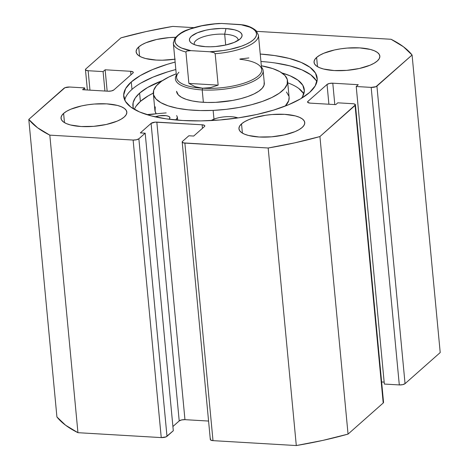 <?xml version="1.0" encoding="UTF-8"?>
<svg xmlns="http://www.w3.org/2000/svg" width="469" height="469" viewBox="0 0 469 469"><rect width="100%" height="100%" fill="white"/><g stroke="black" fill="none" stroke-linecap="round" stroke-linejoin="round"><path stroke-width="0.7" d="M141.034 83.001L153.17 77.051L167.914 71.78L175.834 69.529A97.159 32.59 -5.4 0 0 131.982 89.397L131.279 81.958L125.651 88.553L123.664 95.101L125.399 101.345L130.781 107.043L139.61 111.98L151.551 115.966L166.132 118.845L182.804 120.51L200.92 120.896L219.791 119.982L238.68 117.813L256.871 114.471L273.662 110.074L288.406 104.804L300.541 98.859L309.599 92.463A97.159 32.59 174.6 0 0 317.167 78.065A97.159 32.59 174.6 0 0 260.236 54.046L274.74 55.577L289.326 58.455L301.262 62.441L310.091 67.378L315.479 73.076L317.208 79.32L315.227 85.862L309.599 92.463A97.159 32.59 174.6 0 1 202.743 120.861A97.159 32.59 174.6 0 1 123.71 96.35A97.159 32.59 174.6 0 1 131.279 81.958L131.982 89.397A97.159 32.59 -5.4 0 0 124.701 100.014M63.608 113.41L64.476 122.632L63.608 113.41L66.686 111.229L70.813 109.207L81.542 105.924L87.726 104.786L94.152 104.048L106.733 103.866L117.361 105.414L121.424 106.768L124.426 108.45L126.261 110.385L126.847 112.507L126.173 114.735L124.262 116.98A33.047 11.086 174.6 0 1 87.914 126.642A33.047 11.086 174.6 0 1 61.034 118.305A33.047 11.086 174.6 0 1 63.608 113.41A33.047 11.086 174.6 0 1 99.95 103.749A33.047 11.086 174.6 0 1 126.835 112.085A33.047 11.086 174.6 0 1 124.262 116.98L121.178 119.155L117.051 121.178L106.328 124.467L93.712 126.343L81.131 126.519L70.502 124.977L66.44 123.617L63.438 121.94L61.603 120L61.017 117.877L61.691 115.65L63.608 113.41M241.523 123.886L242.391 133.108L241.523 123.886L244.601 121.711L248.728 119.689L253.741 117.895L265.642 115.263L272.067 114.524L284.648 114.348L295.277 115.89L299.339 117.25L302.341 118.927L304.176 120.867L304.762 122.989L304.088 125.217L302.171 127.462A33.047 11.086 174.6 0 1 265.829 137.118A33.047 11.086 174.6 0 1 238.944 128.782A33.047 11.086 174.6 0 1 241.523 123.886A33.047 11.086 174.6 0 1 277.865 114.225A33.047 11.086 174.6 0 1 304.744 122.561A33.047 11.086 174.6 0 1 302.171 127.462L299.093 129.637L294.966 131.66L284.237 134.943L271.627 136.819L259.046 137.001L248.418 135.453L244.355 134.099L241.353 132.416L239.518 130.482L238.932 128.359L239.606 126.132L241.523 123.886M174.861 59.211A33.047 11.086 174.6 0 1 136.127 51.854A33.047 11.086 174.6 0 1 138.701 46.959L139.574 56.18L138.701 46.959L141.779 44.784L145.906 42.761L156.634 39.472L169.25 37.596L175.664 37.291M316.616 57.441L317.49 66.662L316.616 57.441L319.694 55.266L323.821 53.243L334.549 49.954L340.734 48.817L347.16 48.078L359.741 47.897L370.375 49.444L374.432 50.799L377.434 52.481L379.269 54.416L379.855 56.544L379.181 58.766L377.269 61.011A33.047 11.086 174.6 0 1 340.922 70.672A33.047 11.086 174.6 0 1 314.042 62.336A33.047 11.086 174.6 0 1 316.616 57.441A33.047 11.086 174.6 0 1 352.958 47.779A33.047 11.086 174.6 0 1 379.843 56.116A33.047 11.086 174.6 0 1 377.269 61.011L374.186 63.186L370.059 65.209L359.336 68.497L346.72 70.373L334.139 70.549L323.51 69.007L319.448 67.653L316.446 65.971L314.617 64.03L314.025 61.908L314.699 59.686L316.616 57.441M210.663 438.896L210.317 439.494L210.64 440.033L213.002 440.643L184.874 143.098A4.409 1.477 174.6 0 1 182.195 142.007A4.409 1.477 174.6 0 1 182.535 141.351L188.855 135.764L193.703 136.051L204.455 126.536A4.409 1.477 174.6 0 0 204.801 125.885L204.801 125.891A4.409 1.477 174.6 0 0 202.121 124.789L202.456 128.307L202.121 124.789L156.834 122.122L184.956 419.661L208.57 421.056L184.956 419.661A4.409 1.477 -5.4 0 0 179.211 420.933L181.603 419.937L184.956 419.661L156.834 122.122A4.409 1.477 174.6 0 0 151.082 123.394L179.211 420.933L172.909 426.509L179.211 420.933L151.082 123.394L140.331 132.909L145.185 133.19L138.865 138.777L166.993 436.322L138.865 138.777L145.185 133.19L173.307 430.735L166.993 436.322A4.409 1.477 -5.4 0 1 161.242 437.595L133.12 140.049L136.479 139.78L138.865 138.777A4.409 1.477 174.6 0 1 133.12 140.049L49.82 135.142L77.948 432.688L49.82 135.142L133.12 140.049L161.242 437.595L77.948 432.688A198.281 66.516 -5.4 0 1 56.919 416.953L28.791 119.407L37.467 127.685L49.82 135.142A198.281 66.516 174.6 0 1 28.791 119.407L63.948 88.301A4.409 1.477 174.6 0 1 69.699 87.029L84.66 87.908L84.842 89.855L84.66 87.908L82.608 89.72L108.087 91.221A4.409 1.477 174.6 0 0 113.838 89.948L132.95 73.035A4.409 1.477 174.6 0 0 133.296 72.384A4.409 1.477 174.6 0 0 130.617 71.288L130.945 74.811L130.617 71.288L105.138 69.787L107.161 91.168L105.138 69.787L103.092 71.599L104.927 91.039L103.092 71.599L88.131 70.719L89.966 90.154L88.131 70.719A4.409 1.477 174.6 0 1 85.452 69.623A4.409 1.477 174.6 0 1 85.792 68.972L120.949 37.86A198.281 66.516 174.6 0 1 172.703 26.411L193.879 27.659L172.703 26.411L146.082 31.575L120.949 37.86L85.792 68.972L85.446 69.564L85.768 70.11L88.131 70.719L103.092 71.599L105.138 69.787L130.617 71.288L132.973 71.898L133.296 72.443L132.95 73.035L113.838 89.948L111.446 90.951L108.087 91.221L82.608 89.72L84.66 87.908L69.699 87.029L64.91 87.738L28.791 119.407L56.919 416.953L65.596 425.231L77.948 432.688L161.242 437.595L166.032 436.885L173.307 430.735L145.185 133.19L140.331 132.909L151.082 123.394L155.157 122.145L202.121 124.789L204.478 125.399L204.801 125.938L204.455 126.536L193.703 136.051L188.855 135.764L182.535 141.351L182.195 141.949L183.455 142.893L268.168 148.005L294.796 142.84L319.922 136.561L355.426 104.851L354.159 103.907L352.741 103.702L337.78 102.822L335.734 104.634L310.261 103.133L307.899 102.518L307.576 101.978L307.922 101.38L327.04 84.467L329.431 83.47L332.791 83.195L358.263 84.696L356.217 86.507L371.178 87.392L375.962 86.677L412.081 55.008L403.404 46.736L391.052 39.273L256.766 31.364L391.052 39.273A198.281 66.516 174.6 0 1 412.081 55.008L440.209 352.553L405.052 383.66L440.209 352.553L412.081 55.008L376.924 86.12A4.409 1.477 174.6 0 1 371.178 87.392L399.301 384.932L402.66 384.662L405.052 383.66L376.924 86.12L405.052 383.66A4.409 1.477 -5.4 0 1 399.301 384.932L384.34 384.052L399.301 384.932L371.178 87.392L356.217 86.507L384.34 384.052L356.217 86.507L358.263 84.696L332.791 83.195L334.807 104.575L332.791 83.195A4.409 1.477 174.6 0 0 327.04 84.467L328.904 104.229L327.04 84.467L307.922 101.38L308.039 102.611L307.922 101.38A4.409 1.477 174.6 0 0 307.582 102.037A4.409 1.477 174.6 0 0 310.261 103.133L335.734 104.634L337.78 102.822L352.741 103.702A4.409 1.477 174.6 0 1 355.426 104.798A4.409 1.477 174.6 0 1 355.08 105.449L383.208 402.994L383.554 402.396M182.195 142.007L210.323 439.547A4.409 1.477 -5.4 0 0 213.002 440.643L184.874 143.098L268.168 148.005L296.297 445.55L213.002 440.643L296.297 445.55L322.918 440.385L348.051 434.101L383.208 402.994L348.051 434.101L319.922 136.561L355.08 105.449L383.208 402.994A4.409 1.477 -5.4 0 0 383.548 402.338L355.426 104.798M381.625 381.959L384.158 382.112L381.625 381.959M175.23 59.158L162.391 60.202L156.23 60.073L145.595 58.525L141.538 57.171L138.531 55.494L136.702 53.554L136.11 51.432L136.784 49.204L138.701 46.959A33.047 11.086 174.6 0 1 175.594 37.291M131.279 81.958L140.331 75.562L152.466 69.617L167.21 64.341L175.13 62.09A97.159 32.59 174.6 0 0 131.279 81.958M316.182 80.516L310.795 74.817L301.966 69.881L290.03 65.895L275.444 63.016M316.88 81.846A97.159 32.59 -5.4 0 0 260.934 61.486M319.922 136.561A198.281 66.516 174.6 0 1 268.168 148.005L296.297 445.55A198.281 66.516 -5.4 0 0 348.051 434.101L319.922 136.561M264.305 83.066A44.063 14.779 174.6 0 1 215.67 102.359L232.73 100.425L240.708 98.672L247.913 96.479L254.063 93.929L258.923 91.121L262.3 88.16L264.065 85.165L264.158 82.251M287.556 80.867A67.419 22.618 174.6 0 0 261.344 65.777L272.8 68.609L279.993 71.728L284.9 75.45L287.333 79.619L287.192 84.08L284.484 88.664L279.319 93.19L271.885 97.488L262.482 101.392L251.454 104.745L239.243 107.43L226.304 109.336L213.143 110.391A67.419 22.618 174.6 0 1 153.322 93.554A67.419 22.618 174.6 0 1 176.238 73.821L168.987 76.934L161.559 81.231L156.388 85.757L153.685 90.335L153.545 94.797L155.972 98.971L160.879 102.688L168.078 105.812L177.282 108.222L188.151 109.822L200.257 110.555L213.143 110.391L213.97 119.149L213.143 110.391A67.419 22.618 174.6 0 0 287.556 80.867L289.115 97.394A67.419 22.618 -5.4 0 1 285.228 106.082L288.752 100.612L289.109 97.312M153.322 93.554L154.881 110.086A67.419 22.618 -5.4 0 0 156.165 113.733L155.104 111.329L155.245 106.868M288.892 96.151L286.465 91.977M176.567 91.297L178.302 94.896L181.509 97.329L186.216 99.369L192.231 100.941L199.337 101.99L207.251 102.471L215.67 102.359A44.063 14.779 174.6 0 1 176.567 91.355L176.573 91.414M224.674 34.202A22.031 7.393 -5.4 0 0 202.737 36.998A22.031 7.393 -5.4 0 0 194.418 44.625A22.031 7.393 174.6 0 1 194.207 43.822A22.031 7.393 174.6 0 1 224.674 34.202L225.695 45.03L224.674 34.202A22.031 7.393 174.6 0 1 238.076 39.677A22.031 7.393 174.6 0 1 238.018 40.504A22.031 7.393 -5.4 0 0 224.674 34.202L225.988 28.556L224.674 34.202M205.51 46.677A26.44 8.87 174.6 0 1 191.452 43.089A26.44 8.87 174.6 0 1 197.162 32.871A26.44 8.87 174.6 0 1 225.988 28.556L221.057 28.451L210.786 29.289L205.832 30.204L197.256 32.83L191.487 36.189L189.957 37.983L189.417 39.765L189.886 41.465L191.352 43.013L193.756 44.362L197.003 45.446L205.51 46.677L210.44 46.783L215.57 46.537L225.665 45.036L234.242 42.409L240.011 39.05L241.541 37.25L242.08 35.474L241.611 33.774L240.146 32.22L237.742 30.878L234.494 29.793L225.988 28.556A26.44 8.87 174.6 0 1 240.644 38.44A26.44 8.87 174.6 0 1 205.51 46.677M202.198 89.913A44.063 14.779 -5.4 0 0 248.347 83.488A44.063 14.779 -5.4 0 0 261.479 67.214A44.063 14.779 174.6 0 1 263.132 70.667A44.063 14.779 174.6 0 1 202.198 89.913L203.37 102.312L202.198 89.913A44.063 14.779 174.6 0 1 175.4 78.956A44.063 14.779 174.6 0 1 176.373 75.257A44.063 14.779 -5.4 0 0 202.198 89.913L202.59 88.219L202.198 89.913M239.923 59.27A42.743 14.34 174.6 0 1 258.431 64.734A42.743 14.34 174.6 0 1 249.197 81.248A42.743 14.34 174.6 0 1 202.59 88.219A42.743 14.34 174.6 0 1 178.906 72.249M195.374 86.783L188.884 83.412L185.917 52A42.743 14.34 174.6 0 1 173.354 43.295L176.596 77.596A42.743 14.34 -5.4 0 0 202.59 88.219L195.374 86.783L188.884 83.412L185.917 52L186.756 51.045L190.912 50.652L209.866 51.766L214.134 52.651L215.177 53.724L218.144 85.135L210.276 87.662L202.59 88.219A42.743 14.34 -5.4 0 0 261.696 69.553L258.454 35.251A42.743 14.34 174.6 0 1 215.177 53.724L218.144 85.135L188.884 83.412L218.144 85.135L210.276 87.662L202.59 88.219L195.374 86.783M173.337 42.632A42.743 14.34 -5.4 0 0 185.917 52L186.756 51.045L190.912 50.652A40.979 13.748 174.6 0 1 178.144 35.404A40.979 13.748 174.6 0 1 221.638 23.468L240.585 24.587L249.719 27.12L252.967 28.832L255.206 30.784L256.385 32.918L256.467 35.175L255.447 37.502L253.354 39.836L250.247 42.104L246.207 44.256L241.347 46.226L229.699 49.421L223.232 50.558L209.866 51.766L190.912 50.652L181.779 48.119L178.531 46.408L176.291 44.455L175.113 42.321L175.031 40.058L176.051 37.737L178.144 35.404L181.251 33.135L185.29 30.983L190.15 29.014L201.799 25.818L214.943 23.89L221.638 23.468L243.1 24.898C248.33 25.783 252.738 27.765 256.314 30.854L258.454 35.251M248.863 57.951L239.899 59.024M243.446 24.98L240.585 24.587A40.979 13.748 174.6 0 1 253.354 39.836A40.979 13.748 174.6 0 1 209.866 51.766L214.134 52.651L215.177 53.724A42.743 14.34 -5.4 0 0 258.472 35.908M155.216 116.851A8.811 2.955 174.6 0 1 164.56 115.515A8.811 2.955 174.6 0 1 169.93 117.707A8.811 2.955 174.6 0 1 169.245 119.015A8.811 2.955 174.6 0 1 168.975 119.232L169.755 118.417L169.778 117.256L168.488 116.289L166.085 115.667L159.501 115.761L154.993 116.939M162.555 80.551L147.629 87.474L139.61 93.138L135.33 97.869L133.143 102.588L133.114 107.196L133.718 109.001A86.079 28.873 174.6 0 1 132.903 105.894A86.079 28.873 174.6 0 1 139.61 93.138L140.389 101.404L148.409 95.74L153.293 93.126A86.079 28.873 -5.4 0 0 140.389 101.404L139.61 93.138A86.079 28.873 174.6 0 1 162.55 80.551M281.957 72.953A86.079 28.873 174.6 0 1 304.293 89.69A86.079 28.873 174.6 0 1 301.438 98.326L302.575 96.602L304.334 90.804L302.798 85.27L298.026 80.222L290.205 75.849L281.957 72.953M303.795 93.911A86.079 28.873 -5.4 0 0 287.737 82.831M177.388 117.004A16.304 5.47 174.6 0 1 175.441 119.953L176.543 119.003L177.393 117.227L176.637 115.579M156.089 113.744A16.304 5.47 174.6 0 1 146.785 114.606L166.19 112.894M136.11 106.129L140.389 101.404A86.079 28.873 -5.4 0 0 134.38 109.388M215.746 118.528L211.097 120.562A16.304 5.47 174.6 0 1 237.941 117.924L233.316 116.892M227.588 119.243L221.532 119.835A8.811 2.955 174.6 0 1 227.582 119.243M303.578 93.536L298.812 88.489M87.375 90.001L85.452 69.623M263.132 70.667L264.311 83.124M219.668 23.45C207.585 24.142 196.951 26.235 187.758 29.74C182.98 31.147 178.607 34.096 174.632 38.575L173.354 43.295M177.388 117.033L177.687 120.146"/></g></svg>
